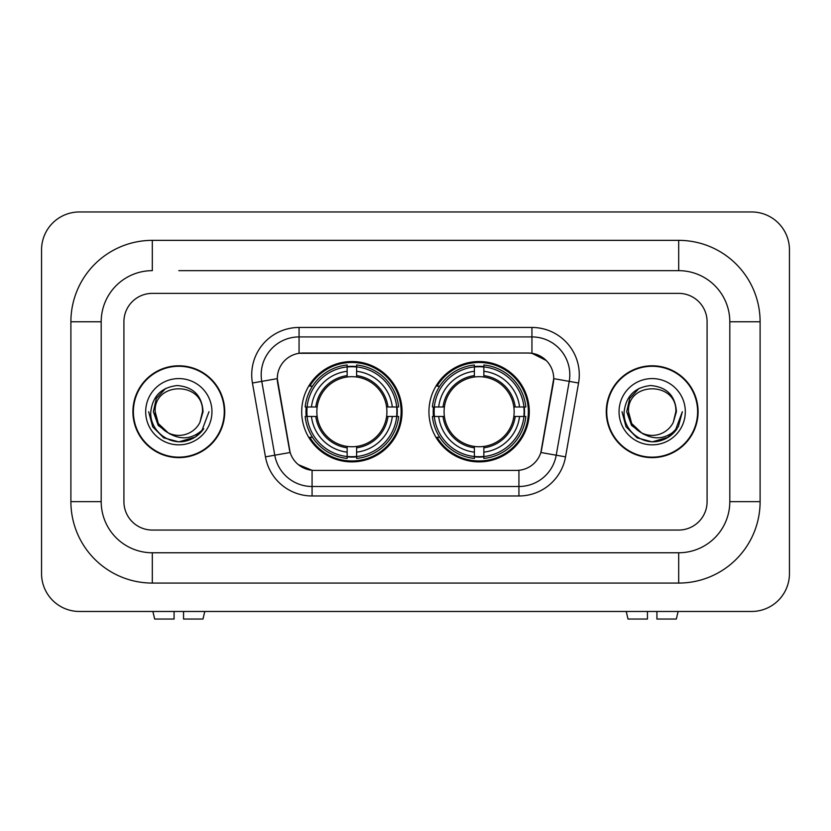 <?xml version="1.0" encoding="UTF-8"?>
<svg xmlns="http://www.w3.org/2000/svg" width="831" height="831" viewBox="0 0 831 831"><rect width="100%" height="100%" fill="white"/><g stroke="black" fill="none" stroke-linecap="round" stroke-linejoin="round"><path stroke-width="1.25" d="M428.941 411.709A50.172 50.172 0 0 0 479.123 461.891A50.172 50.172 0 0 0 529.295 411.709A50.172 50.172 0 0 0 479.123 361.537A50.172 50.172 0 0 0 428.941 411.709M301.705 411.709A50.172 50.172 0 0 0 351.877 461.891A50.172 50.172 0 0 0 402.059 411.709A50.172 50.172 0 0 0 351.877 361.537A50.172 50.172 0 0 0 301.705 411.709M277.284 378.583A25.564 25.564 0 0 0 277.668 383.018L289.354 449.291A25.564 25.564 0 0 0 314.523 470.408L516.477 470.408A25.564 25.564 0 0 0 541.646 449.291L553.332 383.018A25.564 25.564 0 0 0 528.163 353.019L302.837 353.019A25.564 25.564 0 0 0 277.284 378.583L277.564 374.791M306.213 416.445A45.913 45.913 0 0 1 306.213 406.982M433.45 416.445A45.913 45.913 0 0 1 433.45 406.982M132.908 411.709A45.913 45.913 0 0 0 178.821 457.632A45.913 45.913 0 0 0 224.734 411.709A45.913 45.913 0 0 0 178.821 365.796A45.913 45.913 0 0 0 132.908 411.709M606.266 411.709A45.913 45.913 0 0 0 652.179 457.632A45.913 45.913 0 0 0 698.092 411.709A45.913 45.913 0 0 0 652.179 365.796A45.913 45.913 0 0 0 606.266 411.709M299.056 327.456L531.944 327.456A47.336 47.336 0 0 1 578.563 383.008L565.537 456.853A47.336 47.336 0 0 1 518.928 495.972L312.072 495.972A47.336 47.336 0 0 1 265.463 456.853L252.437 383.008A47.336 47.336 0 0 1 299.056 327.456L299.056 336.919L531.944 336.919A37.873 37.873 0 0 1 569.235 381.367L556.219 455.211A37.873 37.873 0 0 1 518.928 486.499L312.072 486.499A37.873 37.873 0 0 1 274.781 455.211L261.765 381.367A37.873 37.873 0 0 1 299.056 336.919L299.056 353.3L528.163 353.019L531.944 353.3L546.227 360.498M516.477 470.408L314.523 470.408M312.072 495.972L312.072 470.294L298.433 464.706M569.235 381.367L553.716 378.635L540.856 452.5L556.219 455.211L569.235 381.367L578.563 383.008M265.463 456.853L290.144 452.5L277.284 378.635L261.765 381.367A37.873 37.873 0 0 1 261.183 374.791M541.646 449.291L541.49 450.09M289.51 450.09L289.354 449.291M707.088 321.774A28.399 28.399 0 0 0 678.688 293.374L152.312 293.374A28.399 28.399 0 0 0 123.912 321.774L123.912 501.654A28.399 28.399 0 0 0 152.312 530.053L678.688 530.053A28.399 28.399 0 0 0 707.088 501.654L707.088 321.774A28.399 28.399 0 0 0 678.688 293.374L152.312 293.374A28.399 28.399 0 0 0 123.912 321.774L123.912 501.654A28.399 28.399 0 0 0 152.312 530.053L678.688 530.053A28.399 28.399 0 0 0 707.088 501.654L707.088 321.774M224.266 411.709A45.445 45.445 0 0 0 178.821 366.274A45.445 45.445 0 0 0 133.386 411.709A45.445 45.445 0 0 0 178.821 457.154A45.445 45.445 0 0 0 224.266 411.709M208.996 411.709L201.538 431.569L197.321 435.558M169.95 434.062L158.212 425.43L153.34 411.709L156.353 398.361L165.701 388.378M167.872 432.691L158.326 423.55L155.158 411.709C153.704 381.18 203.938 381.18 202.494 411.709L199.897 422.48L203.065 411.709C201.985 395.66 193.394 386.934 177.304 385.542C161.588 387.256 152.738 395.982 150.775 411.709C149.538 429.274 166.875 444.325 184.066 441.427C192.335 439.838 198.889 435.61 203.73 428.744C192.813 439.235 180.961 440.617 168.205 432.868L158.326 423.55L155.158 411.709C153.704 381.18 203.938 381.18 202.494 411.709L199.897 422.48A23.663 23.663 0 0 1 168.205 432.868L158.326 423.55L155.158 411.709C153.704 381.18 203.938 381.18 202.494 411.709L199.897 422.48M168.205 432.868C159.926 428.297 155.574 421.244 155.158 411.709C153.704 381.18 203.938 381.18 202.494 411.709M145.685 411.709A33.136 33.136 0 0 0 178.821 444.845A33.136 33.136 0 0 0 211.957 411.709A33.136 33.136 0 0 0 178.821 378.583A33.136 33.136 0 0 0 145.685 411.709M203.73 428.744L195.254 437.023M195.056 437.148L184.066 441.427L195.119 437.116L184.066 441.427L195.119 437.116L178.821 441.884L163.738 437.844L152.686 426.802L148.645 411.709M174.084 611.471L174.084 619.043L154.67 619.043L152.873 611.471L154.67 619.043M202.982 619.043L204.779 611.471L202.982 619.043L183.558 619.043L183.558 611.471M697.614 411.709A45.445 45.445 0 0 0 652.179 366.274A45.445 45.445 0 0 0 606.734 411.709A45.445 45.445 0 0 0 652.179 457.154A45.445 45.445 0 0 0 697.614 411.709M668.404 437.148L652.179 441.884L637.086 437.844L626.044 426.802L622.004 411.709L626.044 426.802L637.086 437.844L652.179 441.884L667.262 437.844L678.314 426.802L682.355 411.709L674.897 431.569L670.669 435.558M643.298 434.062L631.56 425.43L626.699 411.709L629.711 398.361L639.06 388.378M641.553 432.868C633.274 428.297 628.932 421.244 628.506 411.709C627.062 381.18 677.296 381.18 675.842 411.709L673.255 422.48A23.663 23.663 0 0 1 641.553 432.868L631.685 423.55L628.506 411.709L631.685 423.55L641.231 432.691L631.685 423.55L628.506 411.709C627.062 381.18 677.296 381.18 675.842 411.709L673.255 422.48L676.413 411.709C675.343 395.66 666.753 386.934 650.652 385.542C634.936 387.256 626.096 395.982 624.133 411.709C622.897 429.274 640.234 444.325 657.425 441.427C665.693 439.838 672.248 435.61 677.088 428.744C666.161 439.235 654.319 440.617 641.553 432.868L641.428 432.806M675.842 411.709C677.296 381.18 627.062 381.18 628.506 411.709C627.062 381.18 677.296 381.18 675.842 411.709L673.255 422.48M619.043 411.709A33.136 33.136 0 0 0 652.179 444.845A33.136 33.136 0 0 0 685.315 411.709A33.136 33.136 0 0 0 652.179 378.583A33.136 33.136 0 0 0 619.043 411.709M677.088 428.744L668.612 437.023M682.355 411.709L678.314 426.802L667.262 437.844L652.179 441.884L637.086 437.844L626.044 426.802L622.004 411.709L626.044 426.802L637.086 437.844L652.179 441.884L667.262 437.844L678.314 426.802L682.355 411.709L678.314 426.802L667.262 437.844L652.179 441.884L637.086 437.844L626.044 426.802L622.004 411.709M356.613 456.531L356.613 458.432A46.962 46.962 0 0 0 398.6 416.445L396.699 416.445A45.061 45.061 0 0 1 356.613 456.531L356.613 452.147A40.709 40.709 0 0 0 392.315 416.445L386.592 416.445A35.027 35.027 0 0 0 356.613 377.004L356.613 366.897A45.061 45.061 0 0 1 396.699 406.982L398.6 406.982A46.962 46.962 0 0 0 356.613 364.996L356.613 366.897M307.065 416.445L305.164 416.445A46.962 46.962 0 0 0 347.15 458.432L347.15 456.531A45.061 45.061 0 0 1 307.065 416.445L311.448 416.445A40.709 40.709 0 0 0 347.15 452.147L347.15 446.424A35.027 35.027 0 0 0 386.592 416.445L387.984 416.445A36.419 36.419 0 0 1 356.613 447.816L356.613 452.147M347.15 366.897L347.15 364.996A46.962 46.962 0 0 0 305.164 406.982L307.065 406.982A45.061 45.061 0 0 1 347.15 366.897L347.15 371.28A40.709 40.709 0 0 0 311.448 406.982L317.172 406.982A35.027 35.027 0 0 0 347.15 446.424L347.15 447.816A36.419 36.419 0 0 1 315.78 416.445L311.448 416.445M307.158 416.445A44.967 44.967 0 0 1 307.158 406.982M356.613 366.99A44.967 44.967 0 0 0 347.15 366.99M396.605 406.982A44.967 44.967 0 0 1 396.605 416.445M396.699 406.982L392.315 406.982A40.709 40.709 0 0 0 356.613 371.28M392.315 416.445L396.699 416.445M347.15 452.147L347.15 456.531M386.592 406.982L392.315 406.982M356.613 446.476L356.613 447.816M347.15 446.424A35.027 35.027 0 0 1 317.172 416.445L315.78 416.445M356.613 456.437A44.967 44.967 0 0 1 347.15 456.437M311.448 406.982L307.065 406.982M347.15 376.942L347.15 371.28M356.613 377.004A35.027 35.027 0 0 0 317.172 406.982L315.78 406.982A36.419 36.419 0 0 1 347.15 375.612M356.613 376.952L356.613 375.612A36.419 36.419 0 0 1 387.984 406.982M312.487 386.155L309.807 386.155A49.226 49.226 0 0 1 401.113 411.709A49.226 49.226 0 0 1 309.807 437.272L312.487 437.272M483.85 456.531L483.85 458.432A46.962 46.962 0 0 0 525.836 416.445L523.935 416.445A45.061 45.061 0 0 1 483.85 456.531L483.85 452.147A40.709 40.709 0 0 0 519.552 416.445L513.828 416.445A35.027 35.027 0 0 0 483.85 377.004L483.85 366.897A45.061 45.061 0 0 1 523.935 406.982L525.836 406.982A46.962 46.962 0 0 0 483.85 364.996L483.85 366.897M434.301 416.445L432.4 416.445A46.962 46.962 0 0 0 474.387 458.432L474.387 456.531A45.061 45.061 0 0 1 434.301 416.445L438.685 416.445A40.709 40.709 0 0 0 474.387 452.147L474.387 446.424A35.027 35.027 0 0 0 513.828 416.445L515.22 416.445A36.419 36.419 0 0 1 483.85 447.816L483.85 452.147M474.387 366.897L474.387 364.996A46.962 46.962 0 0 0 432.4 406.982L434.301 406.982A45.061 45.061 0 0 1 474.387 366.897L474.387 371.28A40.709 40.709 0 0 0 438.685 406.982L444.408 406.982A35.027 35.027 0 0 0 474.387 446.424L474.387 447.816A36.419 36.419 0 0 1 443.016 416.445L438.685 416.445M434.395 416.445A44.967 44.967 0 0 1 434.395 406.982M483.85 366.99A44.967 44.967 0 0 0 474.387 366.99M523.842 406.982A44.967 44.967 0 0 1 523.842 416.445M523.935 406.982L519.552 406.982A40.709 40.709 0 0 0 483.85 371.28M519.552 416.445L523.935 416.445M474.387 452.147L474.387 456.531M513.828 406.982L519.552 406.982M483.85 446.476L483.85 447.816M474.387 446.424A35.027 35.027 0 0 1 444.408 416.445L443.016 416.445M483.85 456.437A44.967 44.967 0 0 1 474.387 456.437M438.685 406.982L434.301 406.982M474.387 376.942L474.387 371.28M483.85 377.004A35.027 35.027 0 0 0 444.408 406.982L443.016 406.982A36.419 36.419 0 0 1 474.387 375.612M483.85 376.952L483.85 375.612A36.419 36.419 0 0 1 515.22 406.982M439.734 386.155L437.044 386.155A49.226 49.226 0 0 1 528.35 411.709A49.226 49.226 0 0 1 437.044 437.272L439.734 437.272M647.442 611.471L647.442 619.043L628.018 619.043L626.221 611.471L628.018 619.043M676.33 619.043L678.127 611.471L676.33 619.043L656.916 619.043L656.916 611.471M178.821 270.657L678.688 270.657L178.821 270.657M760.105 321.774L729.805 321.774L729.805 501.654L729.805 321.774A51.127 51.127 0 0 0 678.688 270.657L678.688 240.356L152.312 240.356A81.417 81.417 0 0 0 70.895 321.774L70.895 501.654A81.417 81.417 0 0 0 152.312 583.071L678.688 583.071A81.417 81.417 0 0 0 760.105 501.654L760.105 321.774A81.417 81.417 0 0 0 678.688 240.356M678.688 583.071L678.688 552.771L152.312 552.771L678.688 552.771A51.127 51.127 0 0 0 729.805 501.654L760.105 501.654M70.895 501.654L101.195 501.654L101.195 321.774L101.195 501.654A51.127 51.127 0 0 0 152.312 552.771L152.312 583.071M152.312 240.356L152.312 270.657A51.127 51.127 0 0 0 101.195 321.774L70.895 321.774M789.45 249.83A37.873 37.873 0 0 0 751.577 211.957L79.423 211.957A37.873 37.873 0 0 0 41.55 249.83L41.55 573.598A37.873 37.873 0 0 0 79.423 611.471L751.577 611.471A37.873 37.873 0 0 0 789.45 573.598L789.45 249.83M531.944 327.456L531.944 353.3M518.928 470.294L518.928 495.972M252.437 383.008L261.765 381.367M556.219 455.211L565.537 456.853M356.613 446.424A35.027 35.027 0 0 0 386.592 416.445M347.15 456.853A45.393 45.393 0 0 0 356.613 456.853M397.021 416.445A45.393 45.393 0 0 0 397.021 406.982M356.613 366.564A45.393 45.393 0 0 0 347.15 366.564M483.85 446.424A35.027 35.027 0 0 0 513.828 416.445M474.387 456.853A45.393 45.393 0 0 0 483.85 456.853M524.268 416.445A45.393 45.393 0 0 0 524.268 406.982M483.85 366.564A45.393 45.393 0 0 0 474.387 366.564"/></g></svg>
